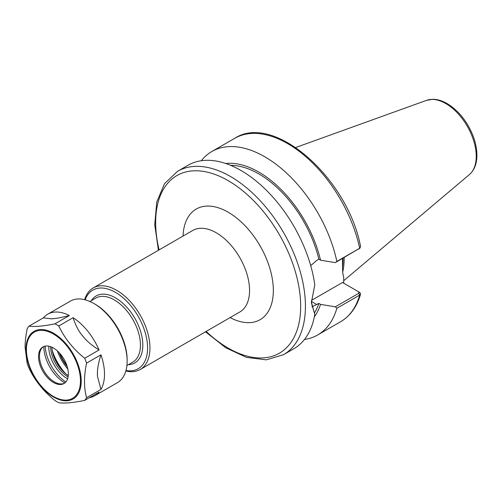 <?xml version="1.0" encoding="UTF-8"?>
<svg xmlns="http://www.w3.org/2000/svg" width="502" height="502" viewBox="0 0 502 502"><rect width="100%" height="100%" fill="white"/><g stroke="black" fill="none" stroke-linecap="round" stroke-linejoin="round"><path stroke-width="0.75" d="M205.494 331.809L225.781 347.779L246.501 357.399L266.242 359.846L283.492 354.707L293.946 348.67A105.897 61.137 -120 0 0 314.785 314.296L311.372 302.085M283.492 354.707A105.897 61.137 -120 0 0 305.423 306.233A105.897 61.137 -120 0 0 230.543 176.535A105.897 61.137 -120 0 0 177.595 171.289L188.055 165.252A105.897 61.137 -120 0 1 263.632 187.604A105.897 61.137 -120 0 1 314.785 284.822L311.365 302.794L314.785 314.296M304.482 339.465A105.897 61.137 -120 0 0 317.722 334.947A105.897 61.137 -120 0 0 336.855 308.272L359.677 295.094L360.587 294.078L359.884 292.54L358.761 291.875M311.435 300.422L342.508 282.488L358.717 291.844L358.798 293.268L335.317 306.822L336.855 308.272M335.317 306.822L320.514 304.375L318.845 303.415L311.893 306.866M314.315 316.869A91.339 52.735 -120 0 0 320.514 304.375M342.515 258.474L342.508 268.206L342.853 273.728L343.694 277.242L343.694 283.172M310.707 265.621L316.825 260.387L318.845 259.22L320.514 260.18L335.317 262.628L359.677 248.252A105.897 61.137 -120 0 0 234.647 138.351C274.054 112.429 347.798 178.304 360.599 246.62L359.677 248.252L336.855 261.429A105.897 61.137 -120 0 0 211.825 151.522A105.897 61.137 -120 0 0 201.289 160.728M320.514 260.18A91.339 52.735 -120 0 0 225.774 163.508M336.855 261.429L335.317 262.628M358.798 249.074L360.091 247.957M359.884 292.54L358.811 291.9M314.547 312.771A89.086 51.436 -120 0 0 318.845 303.415M318.845 259.22A89.086 51.436 -120 0 0 230.631 165.34M125.845 370.972A47.062 27.171 -120 0 0 140.209 369.497A47.062 27.171 -120 0 0 149.954 347.955A47.062 27.171 -120 0 0 129.409 300.585A47.062 27.171 -120 0 0 93.14 287.979A47.062 27.171 -120 0 0 84.681 299.675M125.977 370.501A45.387 26.204 -120 0 0 147.575 347.955A45.387 26.204 -120 0 0 120.806 295.954A45.387 26.204 -120 0 0 85.158 299.801M342.646 272.266A74.961 43.279 -120 0 0 344.165 258.605A74.961 43.279 -120 0 0 344.159 257.526M89.463 397.653A47.062 27.171 -120 0 0 94.759 395.739A47.062 27.171 -120 0 0 99.057 392.112L84.712 400.395A47.062 27.171 -120 0 0 86.589 397.728C83.821 387.789 83.821 376.249 86.589 363.115A47.062 27.171 -120 0 0 84.712 358.271C73.292 349.11 64.639 338.342 58.753 325.98L73.104 317.697C75.036 323.966 77.71 329.425 81.104 334.062A42.093 24.303 60 0 1 84.016 337.683L81.104 334.062M51.392 318.845L43.385 317.848A47.062 27.171 -120 0 1 47.69 314.221A47.062 27.171 -120 0 1 69.345 315.526C63.164 317.113 58.15 318.136 54.304 318.588L51.392 318.845A42.093 24.303 60 0 1 54.304 318.588M73.104 317.697A47.062 27.171 -120 0 1 99.057 349.988C92.883 346.167 87.869 342.063 84.016 337.683M97.419 372.227C97.645 367.263 98.819 361.465 100.94 354.826A47.062 27.171 -120 0 1 100.94 389.439L97.419 376.105L97.419 372.227A42.093 24.303 60 0 1 97.419 376.105M69.345 315.526L54.994 323.815C43.574 326.181 34.92 326.959 29.034 326.131L43.385 317.848M99.057 349.988L84.712 358.271M29.034 326.131A47.062 27.171 -120 0 0 27.158 328.804C25.753 335.882 25.069 342.044 25.1 347.296L27.158 363.417A47.062 27.171 -120 0 0 29.034 368.255C34.92 380.616 43.574 391.384 54.994 400.546A47.062 27.171 -120 0 0 58.753 402.717C64.639 403.539 73.292 402.767 84.712 400.395M58.753 325.98A47.062 27.171 -120 0 0 54.994 323.815M86.589 363.115L100.94 354.826M100.94 389.439L86.589 397.728M94.759 395.739L117.386 382.675A47.062 27.171 -120 0 0 127.131 361.126A47.062 27.171 -120 0 0 93.855 303.484A47.062 27.171 -120 0 0 70.324 301.156L47.69 314.221M38.522 356.633A21.097 12.18 -120 0 0 47.734 377.868A21.097 12.18 -120 0 0 63.992 383.515A21.097 12.18 -120 0 0 68.36 373.858A21.097 12.18 -120 0 0 59.154 352.624A21.097 12.18 -120 0 0 42.89 346.97A21.097 12.18 -120 0 0 38.522 356.633M43.379 346.719A21.097 12.18 -120 0 0 40.455 350.503A21.097 12.18 -120 0 0 39.476 356.081A21.097 12.18 -120 0 0 59.719 383.861A21.097 12.18 -120 0 0 64.457 383.227M43.843 346.512A29.543 17.055 -120 0 0 43.843 346.662A29.543 17.055 -120 0 0 64.865 382.926M45.161 346.135A31.099 17.953 -120 0 0 65.85 381.972M48.763 346.185A25.953 14.985 -120 0 0 48.757 346.756A25.953 14.985 -120 0 0 67.607 378.822M50.658 346.713A24.611 14.207 -120 0 0 50.658 346.756A24.611 14.207 -120 0 0 68.103 376.92M51.875 347.208A24.611 14.207 -120 0 0 68.278 375.621M51.888 347.215A24.943 14.401 -120 0 0 68.278 375.603M52.315 350.716A37.819 21.837 -120 0 0 65.461 373.488M57.335 350.86A34.456 19.892 -120 0 0 67.845 369.07M127.131 361.126L127.131 359.758A45.387 26.204 -120 0 0 95.041 304.168L93.855 303.484M360.587 294.078C356.922 306.778 350.245 316.009 340.544 321.769A105.897 61.137 -120 0 0 359.677 295.094L358.798 293.268M342.508 267.371A74.629 43.084 -120 0 0 343.048 258.976A74.629 43.084 -120 0 0 343.042 258.166M316.825 304.582L311.384 301.438M206.146 331.427A102.533 59.198 -120 0 0 300.667 306.233A102.533 59.198 -120 0 0 228.165 180.651A102.533 59.198 -120 0 0 159.084 249.908M230.104 317.597A63.873 36.878 -120 0 0 273.333 290.445A63.873 36.878 -120 0 0 228.165 212.214A63.873 36.878 -120 0 0 183.042 236.078M140.209 369.497L239.812 311.993A47.062 27.171 -120 0 0 249.557 290.445A47.062 27.171 -120 0 0 216.28 232.802A47.062 27.171 -120 0 0 192.743 230.474L93.14 287.979M128.336 364.703A38.66 22.32 -120 0 0 142.825 345.207A38.66 22.32 -120 0 0 115.485 297.855A38.66 22.32 -120 0 0 91.358 300.654M126.899 365.538L132.785 362.137A36.979 21.348 -120 0 0 140.447 345.207A36.979 21.348 -120 0 0 114.299 299.914A36.979 21.348 -120 0 0 95.807 298.088L89.921 301.482M59.154 352.63A31.94 18.442 -120 0 0 67.224 366.604M59.901 353.446A31.281 18.059 -120 0 0 66.891 365.55M476.235 156.317A43.072 24.868 -120 0 0 445.782 103.563A43.072 24.868 -120 0 0 426.581 100.344L432.925 99.283C437.556 99.34 442.287 100.77 447.119 103.563C458.182 110.352 466.665 120.725 472.564 134.668C475.507 141.997 476.95 149.012 476.9 155.714C476.793 163.903 474.302 170.184 469.42 174.552A43.072 24.868 -120 0 0 476.235 156.317M81.217 381.093A39.049 22.546 -120 0 0 53.601 333.265A39.049 22.546 -120 0 0 25.991 349.21A39.049 22.546 -120 0 0 53.601 397.038A39.049 22.546 -120 0 0 81.217 381.093M80.458 380.842A38.208 22.063 -120 0 0 53.444 334.043A38.208 22.063 -120 0 0 26.424 349.643A38.208 22.063 -120 0 0 53.444 396.442A38.208 22.063 -120 0 0 80.458 380.842M340.544 321.769L317.722 334.947M234.647 138.351L211.825 151.522M358.88 291.944L359.57 292.34M177.595 171.289L164.518 183.657L156.768 201.98L154.741 224.733L158.425 250.285M426.581 100.344L295.76 147.494M469.42 174.552L343.694 280.725"/></g></svg>
